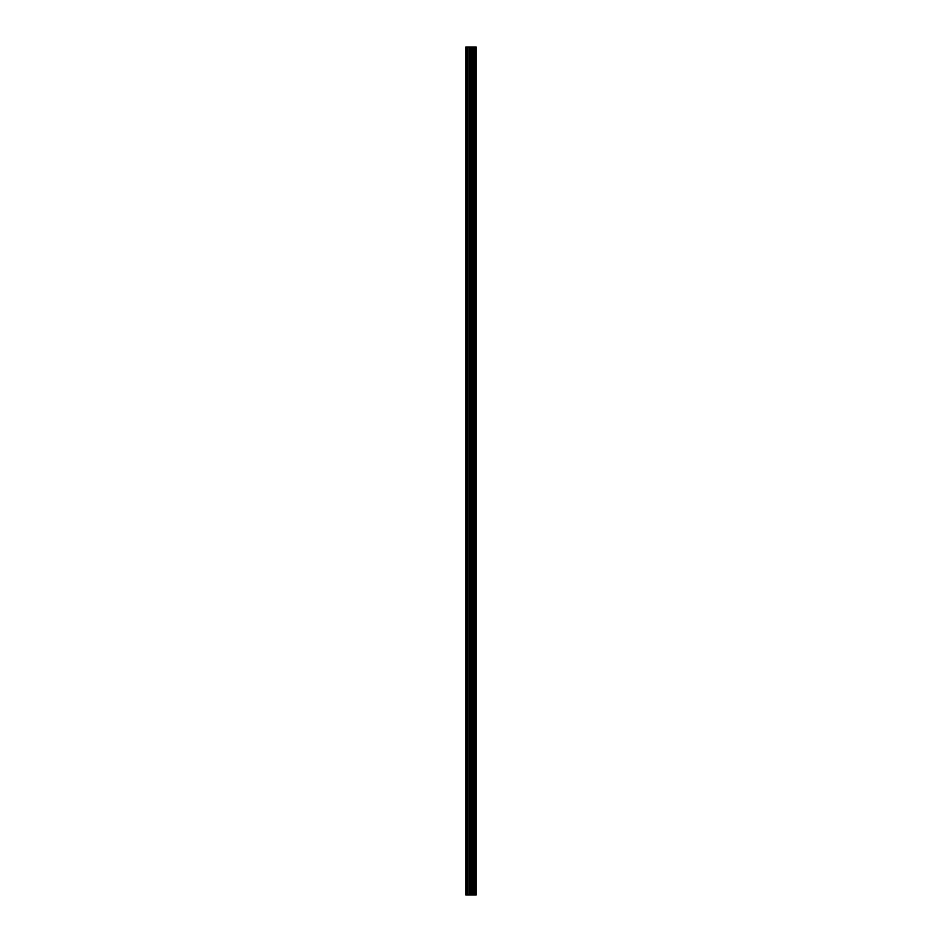 <?xml version="1.0" encoding="UTF-8"?>
<svg xmlns="http://www.w3.org/2000/svg" width="942" height="942" viewBox="0 0 942 942"><rect width="100%" height="100%" fill="white"/><g stroke="black" fill="none" stroke-linecap="round" stroke-linejoin="round"><path stroke-width="1.41" d="M469.116 894.9L476.228 894.9L476.228 47.1L465.772 47.1L465.772 894.9L469.116 894.9L469.116 47.1M475.898 894.9L475.898 47.1M472.072 894.9L472.072 47.1M471.047 894.9L471.047 47.1M466.208 894.9L466.208 47.1M475.981 894.9L475.981 47.1M474.827 894.9L474.827 47.1M474.674 894.9L474.674 47.1M473.379 894.9L473.379 47.1M473.225 894.9L473.225 47.1M472.142 894.9L472.142 47.1M471.636 894.9L471.636 47.1M469.705 894.9L469.705 47.1M467.668 894.9L467.668 47.1M467.079 894.9L467.079 47.1"/></g></svg>
